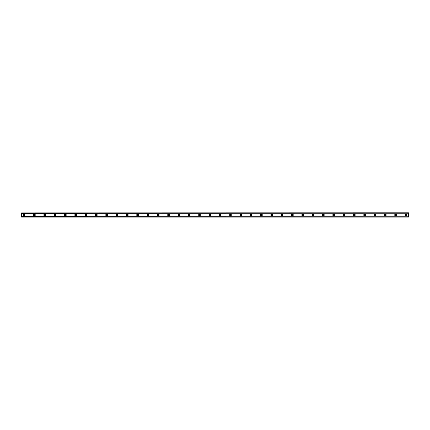 <?xml version="1.0" encoding="UTF-8"?>
<svg xmlns="http://www.w3.org/2000/svg" width="430" height="430" viewBox="0 0 430 430"><rect width="100%" height="100%" fill="white"/><g stroke="black" fill="none" stroke-linecap="round" stroke-linejoin="round"><path stroke-width="0.64" d="M408.5 212.807L21.5 212.877L408.5 212.807M21.5 212.877L21.5 213.242L408.5 213.242L408.5 212.877M21.5 213.242L21.5 216.758L408.5 216.758L21.5 216.693M408.5 213.242L21.5 213.307M34.4 214.097A0.903 0.903 0 0 1 35.179 215.451A0.903 0.903 0 0 1 33.621 215.451A0.903 0.903 0 0 1 34.4 214.097M44.72 214.097A0.903 0.903 0 0 1 45.499 215.451A0.903 0.903 0 0 1 43.941 215.451A0.903 0.903 0 0 1 44.72 214.097M55.04 214.097A0.903 0.903 0 0 1 55.819 215.451A0.903 0.903 0 0 1 54.261 215.451A0.903 0.903 0 0 1 55.04 214.097M65.36 214.097A0.903 0.903 0 0 1 66.139 215.451A0.903 0.903 0 0 1 64.581 215.451A0.903 0.903 0 0 1 65.36 214.097M75.68 214.097A0.903 0.903 0 0 1 76.459 215.451A0.903 0.903 0 0 1 74.901 215.451A0.903 0.903 0 0 1 75.68 214.097M86 214.097A0.903 0.903 0 0 1 86.779 215.451A0.903 0.903 0 0 1 85.221 215.451A0.903 0.903 0 0 1 86 214.097M96.32 214.097A0.903 0.903 0 0 1 97.099 215.451A0.903 0.903 0 0 1 95.541 215.451A0.903 0.903 0 0 1 96.32 214.097M106.64 214.097A0.903 0.903 0 0 1 107.419 215.451A0.903 0.903 0 0 1 105.861 215.451A0.903 0.903 0 0 1 106.64 214.097M116.96 214.097A0.903 0.903 0 0 1 117.739 215.451A0.903 0.903 0 0 1 116.181 215.451A0.903 0.903 0 0 1 116.96 214.097M127.28 214.097A0.903 0.903 0 0 1 128.059 215.451A0.903 0.903 0 0 1 126.501 215.451A0.903 0.903 0 0 1 127.28 214.097M137.6 214.097A0.903 0.903 0 0 1 138.379 215.451A0.903 0.903 0 0 1 136.821 215.451A0.903 0.903 0 0 1 137.6 214.097M147.92 214.097A0.903 0.903 0 0 1 148.699 215.451A0.903 0.903 0 0 1 147.141 215.451A0.903 0.903 0 0 1 147.92 214.097M158.24 214.097A0.903 0.903 0 0 1 159.019 215.451A0.903 0.903 0 0 1 157.461 215.451A0.903 0.903 0 0 1 158.24 214.097M168.56 214.097A0.903 0.903 0 0 1 169.339 215.451A0.903 0.903 0 0 1 167.781 215.451A0.903 0.903 0 0 1 168.56 214.097M178.88 214.097A0.903 0.903 0 0 1 179.659 215.451A0.903 0.903 0 0 1 178.101 215.451A0.903 0.903 0 0 1 178.88 214.097M189.2 214.097A0.903 0.903 0 0 1 189.979 215.451A0.903 0.903 0 0 1 188.421 215.451A0.903 0.903 0 0 1 189.2 214.097M199.52 214.097A0.903 0.903 0 0 1 200.299 215.451A0.903 0.903 0 0 1 198.741 215.451A0.903 0.903 0 0 1 199.52 214.097M209.84 214.097A0.903 0.903 0 0 1 210.619 215.451A0.903 0.903 0 0 1 209.061 215.451A0.903 0.903 0 0 1 209.84 214.097M220.16 214.097A0.903 0.903 0 0 1 220.939 215.451A0.903 0.903 0 0 1 219.381 215.451A0.903 0.903 0 0 1 220.16 214.097M230.48 214.097A0.903 0.903 0 0 1 231.259 215.451A0.903 0.903 0 0 1 229.701 215.451A0.903 0.903 0 0 1 230.48 214.097M240.8 214.097A0.903 0.903 0 0 1 241.579 215.451A0.903 0.903 0 0 1 240.021 215.451A0.903 0.903 0 0 1 240.8 214.097M251.12 214.097A0.903 0.903 0 0 1 251.899 215.451A0.903 0.903 0 0 1 250.341 215.451A0.903 0.903 0 0 1 251.12 214.097M261.44 214.097A0.903 0.903 0 0 1 262.219 215.451A0.903 0.903 0 0 1 260.661 215.451A0.903 0.903 0 0 1 261.44 214.097M271.76 214.097A0.903 0.903 0 0 1 272.539 215.451A0.903 0.903 0 0 1 270.981 215.451A0.903 0.903 0 0 1 271.76 214.097M282.08 214.097A0.903 0.903 0 0 1 282.859 215.451A0.903 0.903 0 0 1 281.301 215.451A0.903 0.903 0 0 1 282.08 214.097M292.4 214.097A0.903 0.903 0 0 1 293.179 215.451A0.903 0.903 0 0 1 291.621 215.451A0.903 0.903 0 0 1 292.4 214.097M302.72 214.097A0.903 0.903 0 0 1 303.499 215.451A0.903 0.903 0 0 1 301.941 215.451A0.903 0.903 0 0 1 302.72 214.097M313.04 214.097A0.903 0.903 0 0 1 313.819 215.451A0.903 0.903 0 0 1 312.261 215.451A0.903 0.903 0 0 1 313.04 214.097M323.36 214.097A0.903 0.903 0 0 1 324.139 215.451A0.903 0.903 0 0 1 322.581 215.451A0.903 0.903 0 0 1 323.36 214.097M333.68 214.097A0.903 0.903 0 0 1 334.459 215.451A0.903 0.903 0 0 1 332.901 215.451A0.903 0.903 0 0 1 333.68 214.097M344 214.097A0.903 0.903 0 0 1 344.779 215.451A0.903 0.903 0 0 1 343.221 215.451A0.903 0.903 0 0 1 344 214.097M354.32 214.097A0.903 0.903 0 0 1 355.099 215.451A0.903 0.903 0 0 1 353.541 215.451A0.903 0.903 0 0 1 354.32 214.097M364.64 214.097A0.903 0.903 0 0 1 365.419 215.451A0.903 0.903 0 0 1 363.861 215.451A0.903 0.903 0 0 1 364.64 214.097M374.96 214.097A0.903 0.903 0 0 1 375.739 215.451A0.903 0.903 0 0 1 374.181 215.451A0.903 0.903 0 0 1 374.96 214.097M385.28 214.097A0.903 0.903 0 0 1 386.059 215.451A0.903 0.903 0 0 1 384.501 215.451A0.903 0.903 0 0 1 385.28 214.097M395.6 214.097A0.903 0.903 0 0 1 396.379 215.451A0.903 0.903 0 0 1 394.821 215.451A0.903 0.903 0 0 1 395.6 214.097M405.92 214.097A0.903 0.903 0 0 1 406.699 215.451A0.903 0.903 0 0 1 405.141 215.451A0.903 0.903 0 0 1 405.92 214.097M24.08 214.097A0.903 0.903 0 0 1 24.859 215.451A0.903 0.903 0 0 1 23.301 215.451A0.903 0.903 0 0 1 24.08 214.097M408.5 213.307L408.5 216.693M21.5 216.758L21.5 217.123L408.5 217.123L408.5 216.758M21.5 217.123L408.5 217.123M24.08 214.419A0.581 0.581 0 0 1 24.585 215.29A0.581 0.581 0 0 1 23.575 215.29A0.581 0.581 0 0 1 24.08 214.419M405.92 214.419A0.581 0.581 0 0 1 406.425 215.29A0.581 0.581 0 0 1 405.415 215.29A0.581 0.581 0 0 1 405.92 214.419M395.6 214.419A0.581 0.581 0 0 1 396.105 215.29A0.581 0.581 0 0 1 395.095 215.29A0.581 0.581 0 0 1 395.6 214.419M385.28 214.419A0.581 0.581 0 0 1 385.785 215.29A0.581 0.581 0 0 1 384.775 215.29A0.581 0.581 0 0 1 385.28 214.419M374.96 214.419A0.581 0.581 0 0 1 375.465 215.29A0.581 0.581 0 0 1 374.455 215.29A0.581 0.581 0 0 1 374.96 214.419M364.64 214.419A0.581 0.581 0 0 1 365.145 215.29A0.581 0.581 0 0 1 364.135 215.29A0.581 0.581 0 0 1 364.64 214.419M354.32 214.419A0.581 0.581 0 0 1 354.825 215.29A0.581 0.581 0 0 1 353.815 215.29A0.581 0.581 0 0 1 354.32 214.419M344 214.419A0.581 0.581 0 0 1 344.505 215.29A0.581 0.581 0 0 1 343.495 215.29A0.581 0.581 0 0 1 344 214.419M333.68 214.419A0.581 0.581 0 0 1 334.185 215.29A0.581 0.581 0 0 1 333.175 215.29A0.581 0.581 0 0 1 333.68 214.419M323.36 214.419A0.581 0.581 0 0 1 323.865 215.29A0.581 0.581 0 0 1 322.855 215.29A0.581 0.581 0 0 1 323.36 214.419M313.04 214.419A0.581 0.581 0 0 1 313.545 215.29A0.581 0.581 0 0 1 312.535 215.29A0.581 0.581 0 0 1 313.04 214.419M302.72 214.419A0.581 0.581 0 0 1 303.225 215.29A0.581 0.581 0 0 1 302.215 215.29A0.581 0.581 0 0 1 302.72 214.419M292.4 214.419A0.581 0.581 0 0 1 292.905 215.29A0.581 0.581 0 0 1 291.895 215.29A0.581 0.581 0 0 1 292.4 214.419M282.08 214.419A0.581 0.581 0 0 1 282.585 215.29A0.581 0.581 0 0 1 281.575 215.29A0.581 0.581 0 0 1 282.08 214.419M271.76 214.419A0.581 0.581 0 0 1 272.265 215.29A0.581 0.581 0 0 1 271.255 215.29A0.581 0.581 0 0 1 271.76 214.419M261.44 214.419A0.581 0.581 0 0 1 261.945 215.29A0.581 0.581 0 0 1 260.935 215.29A0.581 0.581 0 0 1 261.44 214.419M251.12 214.419A0.581 0.581 0 0 1 251.625 215.29A0.581 0.581 0 0 1 250.615 215.29A0.581 0.581 0 0 1 251.12 214.419M240.8 214.419A0.581 0.581 0 0 1 241.305 215.29A0.581 0.581 0 0 1 240.295 215.29A0.581 0.581 0 0 1 240.8 214.419M230.48 214.419A0.581 0.581 0 0 1 230.985 215.29A0.581 0.581 0 0 1 229.975 215.29A0.581 0.581 0 0 1 230.48 214.419M220.16 214.419A0.581 0.581 0 0 1 220.665 215.29A0.581 0.581 0 0 1 219.655 215.29A0.581 0.581 0 0 1 220.16 214.419M209.84 214.419A0.581 0.581 0 0 1 210.345 215.29A0.581 0.581 0 0 1 209.335 215.29A0.581 0.581 0 0 1 209.84 214.419M199.52 214.419A0.581 0.581 0 0 1 200.025 215.29A0.581 0.581 0 0 1 199.015 215.29A0.581 0.581 0 0 1 199.52 214.419M189.2 214.419A0.581 0.581 0 0 1 189.705 215.29A0.581 0.581 0 0 1 188.695 215.29A0.581 0.581 0 0 1 189.2 214.419M178.88 214.419A0.581 0.581 0 0 1 179.385 215.29A0.581 0.581 0 0 1 178.375 215.29A0.581 0.581 0 0 1 178.88 214.419M168.56 214.419A0.581 0.581 0 0 1 169.065 215.29A0.581 0.581 0 0 1 168.055 215.29A0.581 0.581 0 0 1 168.56 214.419M158.24 214.419A0.581 0.581 0 0 1 158.745 215.29A0.581 0.581 0 0 1 157.735 215.29A0.581 0.581 0 0 1 158.24 214.419M147.92 214.419A0.581 0.581 0 0 1 148.425 215.29A0.581 0.581 0 0 1 147.415 215.29A0.581 0.581 0 0 1 147.92 214.419M137.6 214.419A0.581 0.581 0 0 1 138.105 215.29A0.581 0.581 0 0 1 137.095 215.29A0.581 0.581 0 0 1 137.6 214.419M127.28 214.419A0.581 0.581 0 0 1 127.785 215.29A0.581 0.581 0 0 1 126.775 215.29A0.581 0.581 0 0 1 127.28 214.419M116.96 214.419A0.581 0.581 0 0 1 117.465 215.29A0.581 0.581 0 0 1 116.455 215.29A0.581 0.581 0 0 1 116.96 214.419M106.64 214.419A0.581 0.581 0 0 1 107.145 215.29A0.581 0.581 0 0 1 106.135 215.29A0.581 0.581 0 0 1 106.64 214.419M96.32 214.419A0.581 0.581 0 0 1 96.825 215.29A0.581 0.581 0 0 1 95.815 215.29A0.581 0.581 0 0 1 96.32 214.419M86 214.419A0.581 0.581 0 0 1 86.505 215.29A0.581 0.581 0 0 1 85.495 215.29A0.581 0.581 0 0 1 86 214.419M75.68 214.419A0.581 0.581 0 0 1 76.185 215.29A0.581 0.581 0 0 1 75.175 215.29A0.581 0.581 0 0 1 75.68 214.419M65.36 214.419A0.581 0.581 0 0 1 65.865 215.29A0.581 0.581 0 0 1 64.855 215.29A0.581 0.581 0 0 1 65.36 214.419M55.04 214.419A0.581 0.581 0 0 1 55.545 215.29A0.581 0.581 0 0 1 54.535 215.29A0.581 0.581 0 0 1 55.04 214.419M44.72 214.419A0.581 0.581 0 0 1 45.225 215.29A0.581 0.581 0 0 1 44.215 215.29A0.581 0.581 0 0 1 44.72 214.419M34.4 214.419A0.581 0.581 0 0 1 34.905 215.29A0.581 0.581 0 0 1 33.895 215.29A0.581 0.581 0 0 1 34.4 214.419"/></g></svg>
